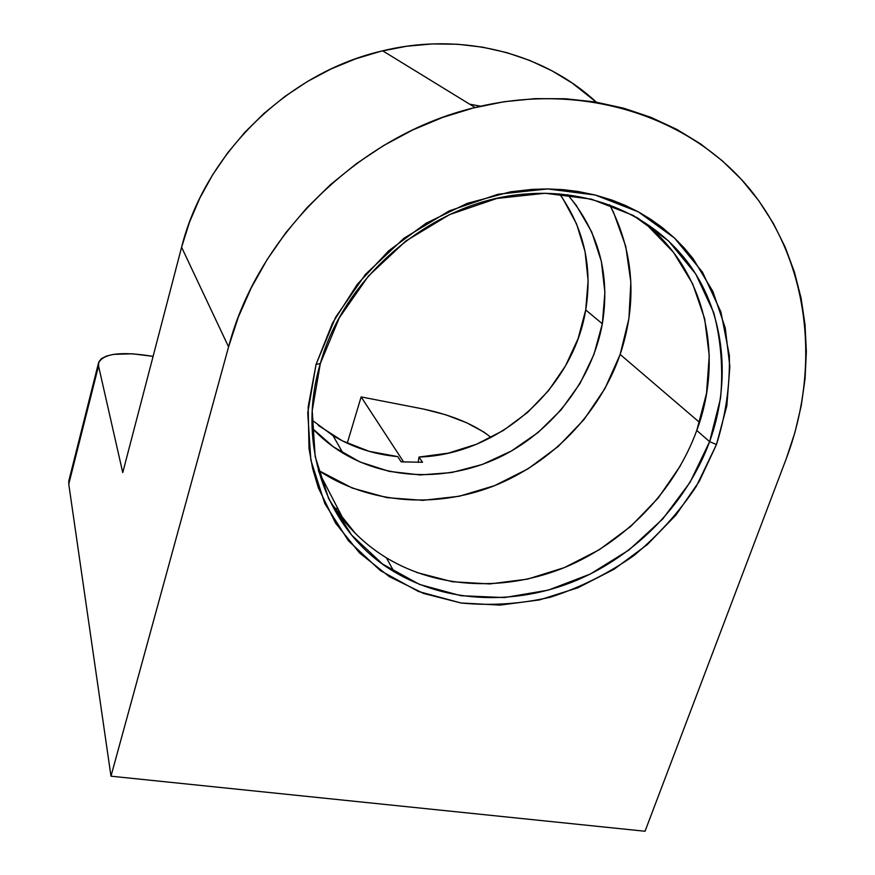 <?xml version="1.0" encoding="UTF-8"?>
<svg xmlns="http://www.w3.org/2000/svg" width="875" height="875" viewBox="0 0 875 875"><rect width="100%" height="100%" fill="white"/><g stroke="black" fill="none" stroke-linecap="round" stroke-linejoin="round"><path stroke-width="1.31" d="M311.938 420.033L333.025 435.652C352.822 447.497 374.391 454.486 397.731 456.597L401.133 461.836L422.537 462.273L418.983 457.056C498.214 454.606 573.027 388.872 585.714 309.947L602.339 323.783C592.298 379.291 553.809 429.734 502.72 455.678C451.555 481.37 389.944 481.195 343.011 453.173C331.559 446.261 321.234 437.916 312.047 428.116L333.255 446.753L359.898 461.923L389.233 471.384L420.142 474.939L451.544 472.577L482.355 464.461L511.525 450.931L538.103 432.491L561.203 409.752L580.027 383.458L593.928 354.484L602.339 323.783L585.714 309.947L588.109 280.623L585.069 251.628L576.581 223.945L562.822 198.548L559.508 193.878C583.964 228.463 592.692 267.159 585.714 309.947L578.08 338.658L565.512 365.848L548.483 390.698L527.538 412.464L503.344 430.478L476.634 444.194L448.219 453.162L418.983 457.056L422.537 462.273L401.133 461.836L397.731 456.597L369.228 451.358L342.442 440.891L318.303 425.403M320.327 363.541L312.222 410.692L315.175 456.553L328.672 498.706L351.63 535.073L382.55 564.036L419.628 584.467L460.917 595.722L504.427 597.57L548.188 590.166L590.308 574.033L629.038 549.948L662.758 518.952L690.036 482.355L709.614 441.645L716.461 444.566L696.303 486.38C678.847 512.509 657.956 535.642 633.62 555.789C607.753 573.814 580.07 587.606 550.572 597.155C520.559 604.023 490.667 605.959 460.906 602.973L418.458 591.478L380.308 570.555L348.469 540.837L324.789 503.486L310.844 460.141L307.748 412.945L316.061 364.394L320.327 363.541C344.444 275.341 433.311 201.239 523.83 194.173C592.211 187.928 655.539 216.847 690.473 266.087C725.211 315.623 731.172 382.091 709.614 441.645C687.05 502.83 636.869 554.794 576.384 580.42C515.812 605.664 446.786 603.378 394.002 571.648C328.847 533.367 295.137 447.77 320.327 363.541L316.061 364.394L332.577 322.952L357.153 284.473L388.762 250.731L426.016 223.278L467.206 203.372L510.442 191.844L532.219 189.361L547.641 188.934L562.898 189.634L577.828 191.439L595.295 195.027L612.106 200.134L625.505 205.505L638.345 211.859L650.486 219.133L661.905 227.27L674.625 238.153L684.283 248.041L693.098 258.639L712.928 291.495L725.255 327.939L729.859 366.538L726.83 405.869L716.461 444.566L699.278 481.348L675.948 515.047L647.292 544.611L614.272 569.122L577.927 587.77L539.416 599.933L499.975 605.095L460.906 602.973L423.566 593.447L389.331 576.636L359.548 552.945L335.497 523.02L318.347 487.823L312.659 468.639L309.017 448.613L308.164 406.897L316.061 364.394L335.617 317.231L365.52 274.28L404.13 238.109L449.192 210.919L497.995 194.25L547.652 188.934L595.295 195.027L638.334 211.859L674.614 238.153L702.494 272.191L720.913 311.97L729.334 355.381C730.056 385.405 725.769 415.133 716.461 444.566L709.614 441.645L696.773 430.467L709.614 441.645L720.497 398.508C723.319 369.119 721.055 340.495 713.716 312.627L695.723 273.962L668.544 240.92L633.238 215.425L591.391 199.128L545.114 193.255L496.902 198.439L449.542 214.627L405.825 241.019L368.364 276.106L339.336 317.778L320.327 363.541M318.336 470.345C368.539 503.803 435.17 508.791 493.467 486.095C551.698 463.039 599.648 413.492 620.156 354.43L699.519 422.373L620.156 354.43C637.492 302.159 633.97 252.262 609.623 204.75L613.55 212.384L625.734 246.28L630.853 282.133L628.917 318.598L620.156 354.43L605.019 388.402L584.095 419.442L558.13 446.534L528.019 468.836L494.714 485.603L459.298 496.245L422.931 500.336L386.827 497.623L352.242 488.042L318.336 470.345M355.294 533.334L332.303 504.569L328.256 497.82C342.77 522.944 362.152 542.948 386.422 557.823C438.397 589.236 506.362 591.686 565.939 566.945C625.45 541.833 674.734 490.711 696.773 430.467C725.714 353.117 703.544 262.894 636.388 217.175M480.703 106.192L469.623 104.169M361.134 396.911L347.255 443.22L361.134 396.911L423.959 409.15L361.134 396.911L403.681 462.033L361.134 396.911M69.103 479.719L68.764 484.127L110.983 776.191L645.028 831.25L786.319 458.555L794.959 432.37L801.248 405.694L805.066 378.7L806.345 351.63L805.033 324.691L801.084 298.145L794.467 272.223L785.192 247.166L773.27 223.245L758.756 200.703L741.737 179.812L722.312 160.803L700.623 143.916L676.845 129.402L651.186 117.447L623.886 108.248L595.208 101.97L565.458 98.744L534.953 98.645L504.044 101.741L473.102 108.041L442.477 117.491L412.552 130.036L383.688 145.512L356.245 163.767L330.575 184.581L306.983 207.692L285.731 232.827L267.094 259.645L251.256 287.831L238.372 317.023L228.572 346.872L110.983 776.191L645.028 831.25L786.319 458.555C820.444 368.211 810.195 264.753 751.111 190.717C692.005 117.13 583.942 80.719 475.103 107.527L382.659 50.816C287.612 72.461 204.761 154.011 181.595 247.231L228.572 346.872C257.698 234.927 359.997 134.739 475.103 107.527M98.438 363.234C102.977 353.445 121.188 351.148 153.092 356.377L132.366 353.795L113.488 354.375L106.477 356.048L101.511 358.586L98.809 361.922L98.536 365.936L98.438 363.234L68.808 480.9L68.764 484.127L98.536 365.936L122.752 472.587L181.595 247.231L228.572 346.872L110.983 776.191L68.764 484.127L98.536 365.936L122.752 472.587L181.595 247.231L189.416 222.414L199.773 198.22L212.559 174.945L227.664 152.862L244.912 132.234L264.119 113.312L285.053 96.327L307.486 81.473L331.144 68.917L355.742 58.8L380.997 51.22L406.602 46.255L432.272 43.936L457.713 44.253L482.628 47.173L506.778 52.62L529.889 60.495L551.742 70.678L572.13 83.016L596.312 102.156C543.32 53.003 461.639 31.566 382.659 50.816M680.444 465.73L658.186 498.028L630.809 526.345L599.211 549.784L564.408 567.58L527.516 579.119L489.727 583.931L452.298 581.733L416.544 572.436M394.002 571.648L386.422 557.823L383.775 556.172M647.719 225.739L673.52 252.372L692.661 283.806L704.648 318.708L709.253 355.677L706.53 393.367L696.773 430.467M334.764 508.342L338.023 508.9L334.764 508.342M423.959 409.15L445.714 414.772L466.692 422.789L483.995 432.13L491.105 437.456C475.016 424.802 452.627 415.363 423.959 409.15M567.634 194.698L576.231 205.308L591.741 232.006L601.366 261.417L604.898 292.392L602.339 323.783C610.345 274.816 598.773 231.798 567.634 194.698M418.206 462.416L418.983 457.056L418.206 462.416M333.025 435.652L343.011 453.173M318.642 471.483L344.553 521.522"/></g></svg>
